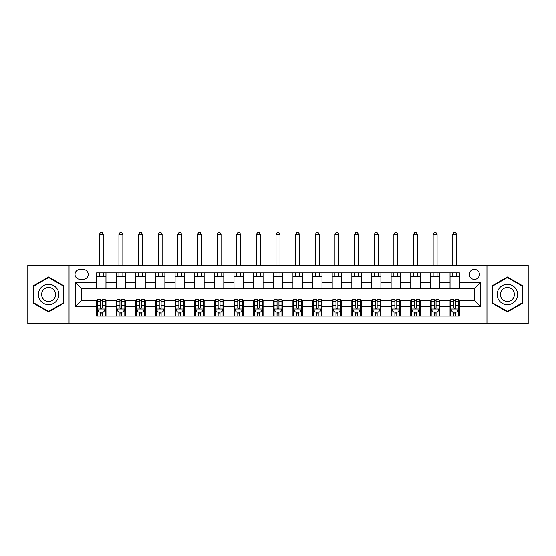 <?xml version="1.0" encoding="UTF-8"?>
<svg xmlns="http://www.w3.org/2000/svg" width="556" height="556" viewBox="0 0 556 556"><rect width="100%" height="100%" fill="white"/><g stroke="black" fill="none" stroke-linecap="round" stroke-linejoin="round"><path stroke-width="0.83" d="M474.386 269.361A5.025 5.025 0 0 0 469.361 274.386A5.025 5.025 0 0 0 474.386 279.411A5.025 5.025 0 0 0 479.418 274.386A5.025 5.025 0 0 0 474.386 269.361M486.959 323.564L528.2 323.564L528.2 265.434L486.959 265.434L486.959 323.564L69.041 323.564L69.041 265.434L27.8 265.434L27.8 323.564L69.041 323.564M79.883 279.258L83.337 279.258A4.872 4.872 0 0 0 88.209 274.386A4.872 4.872 0 0 0 83.337 269.514L79.883 269.514A4.872 4.872 0 0 0 75.011 274.386A4.872 4.872 0 0 0 79.883 279.258M486.959 265.434L69.041 265.434M96.535 306.592L75.324 306.592L75.324 282.399L96.535 282.399L96.535 288.682L81.614 288.682L81.614 300.31L96.535 300.31L96.535 316.1L459.464 316.1L459.464 300.31L474.386 300.31L474.386 288.682L459.464 288.682L459.464 282.399L480.676 282.399L480.676 306.592L459.464 306.592M459.464 282.399L459.464 272.892L96.535 272.892L96.535 282.399M450.04 272.892L450.04 288.682L459.464 288.682M450.04 288.682L96.535 288.682M96.535 300.31L97.321 300.31M100.309 300.31L102.193 300.31M105.174 300.31L105.96 300.31L105.96 316.1M116.962 300.31L105.96 300.31M119.943 300.31L121.834 300.31M124.815 300.31L125.6 300.31L125.6 316.1M136.602 300.31L125.6 300.31M139.584 300.31L141.467 300.31M144.456 300.31L145.241 300.31L145.241 316.1M156.236 300.31L145.241 300.31M159.224 300.31L161.108 300.31M164.096 300.31L164.882 300.31L164.882 316.1M175.877 300.31L164.882 300.31M178.865 300.31L180.749 300.31M183.73 300.31L184.516 300.31L184.516 316.1M195.517 300.31L184.516 300.31M198.499 300.31L200.389 300.31M203.371 300.31L204.156 300.31L204.156 316.1M215.158 300.31L204.156 300.31M218.14 300.31L220.023 300.31M223.012 300.31L223.797 300.31L223.797 316.1M234.792 300.31L223.797 300.31M237.78 300.31L239.664 300.31M242.652 300.31L243.438 300.31L243.438 316.1M254.433 300.31L243.438 300.31M257.421 300.31L259.305 300.31M262.286 300.31L263.071 300.31L263.071 316.1M274.073 300.31L263.071 300.31M277.055 300.31L278.945 300.31M281.927 300.31L282.712 300.31L282.712 316.1M293.714 300.31L282.712 300.31M296.695 300.31L298.579 300.31M301.567 300.31L302.353 300.31L302.353 316.1M313.348 300.31L302.353 300.31M316.336 300.31L318.22 300.31M321.208 300.31L321.993 300.31L321.993 316.1M332.988 300.31L321.993 300.31M335.977 300.31L337.86 300.31M340.842 300.31L341.627 300.31L341.627 316.1M352.629 300.31L341.627 300.31M355.611 300.31L357.501 300.31M360.483 300.31L361.268 300.31L361.268 316.1M372.27 300.31L361.268 300.31M375.251 300.31L377.135 300.31M380.123 300.31L380.909 300.31L380.909 316.1M391.904 300.31L380.909 300.31M394.892 300.31L396.775 300.31M399.764 300.31L400.549 300.31L400.549 316.1M411.544 300.31L400.549 300.31M414.533 300.31L416.416 300.31M419.398 300.31L420.183 300.31L420.183 316.1M431.185 300.31L420.183 300.31M434.166 300.31L436.057 300.31M439.038 300.31L439.824 300.31L439.824 316.1M450.826 300.31L439.824 300.31M453.807 300.31L455.691 300.31M458.679 300.31L459.464 300.31M105.96 272.892L105.96 288.682M96.535 276.818L105.96 276.818M96.535 312.173L97.321 312.173M100.309 312.173L102.193 312.173M105.174 312.173L105.96 312.173M116.176 300.31L116.176 316.1M116.176 272.892L116.176 288.682M125.6 272.892L125.6 288.682M116.176 276.818L125.6 276.818M116.176 312.173L116.962 312.173M119.943 312.173L121.834 312.173M124.815 312.173L125.6 312.173M135.817 300.31L135.817 316.1M135.817 312.173L136.602 312.173M139.584 312.173L141.467 312.173M144.456 312.173L145.241 312.173M135.817 272.892L135.817 288.682M145.241 272.892L145.241 288.682M135.817 276.818L145.241 276.818M155.451 300.31L155.451 316.1M155.451 312.173L156.236 312.173M159.224 312.173L161.108 312.173M164.096 312.173L164.882 312.173M155.451 272.892L155.451 288.682M164.882 272.892L164.882 288.682M155.451 276.818L164.882 276.818M175.091 300.31L175.091 316.1M175.091 312.173L175.877 312.173M178.865 312.173L180.749 312.173M183.73 312.173L184.516 312.173M175.091 272.892L175.091 288.682M184.516 272.892L184.516 288.682M175.091 276.818L184.516 276.818M194.732 300.31L194.732 316.1M194.732 312.173L195.517 312.173M198.499 312.173L200.389 312.173M203.371 312.173L204.156 312.173M194.732 272.892L194.732 288.682M204.156 272.892L204.156 288.682M194.732 276.818L204.156 276.818M214.373 300.31L214.373 316.1M214.373 312.173L215.158 312.173M218.14 312.173L220.023 312.173M223.012 312.173L223.797 312.173M214.373 272.892L214.373 288.682M223.797 272.892L223.797 288.682M214.373 276.818L223.797 276.818M234.006 300.31L234.006 316.1M234.006 312.173L234.792 312.173M237.78 312.173L239.664 312.173M242.652 312.173L243.438 312.173M234.006 272.892L234.006 288.682M243.438 272.892L243.438 288.682M234.006 276.818L243.438 276.818M253.647 300.31L253.647 316.1M253.647 312.173L254.433 312.173M257.421 312.173L259.305 312.173M262.286 312.173L263.071 312.173M253.647 272.892L253.647 288.682M263.071 272.892L263.071 288.682M253.647 276.818L263.071 276.818M273.288 300.31L273.288 316.1M273.288 312.173L274.073 312.173M277.055 312.173L278.945 312.173M281.927 312.173L282.712 312.173M273.288 272.892L273.288 288.682M282.712 272.892L282.712 288.682M273.288 276.818L282.712 276.818M292.929 300.31L292.929 316.1M292.929 312.173L293.714 312.173M296.695 312.173L298.579 312.173M301.567 312.173L302.353 312.173M292.929 272.892L292.929 288.682M302.353 272.892L302.353 288.682M292.929 276.818L302.353 276.818M312.562 300.31L312.562 316.1M312.562 312.173L313.348 312.173M316.336 312.173L318.22 312.173M321.208 312.173L321.993 312.173M312.562 272.892L312.562 288.682M321.993 272.892L321.993 288.682M312.562 276.818L321.993 276.818M332.203 300.31L332.203 316.1M332.203 312.173L332.988 312.173M335.977 312.173L337.86 312.173M340.842 312.173L341.627 312.173M332.203 272.892L332.203 288.682M341.627 272.892L341.627 288.682M332.203 276.818L341.627 276.818M351.844 300.31L351.844 316.1M351.844 312.173L352.629 312.173M355.611 312.173L357.501 312.173M360.483 312.173L361.268 312.173M351.844 272.892L351.844 288.682M361.268 272.892L361.268 288.682M351.844 276.818L361.268 276.818M371.484 300.31L371.484 316.1M371.484 312.173L372.27 312.173M375.251 312.173L377.135 312.173M380.123 312.173L380.909 312.173M371.484 272.892L371.484 288.682M380.909 272.892L380.909 288.682M371.484 276.818L380.909 276.818M391.118 300.31L391.118 316.1M391.118 312.173L391.904 312.173M394.892 312.173L396.775 312.173M399.764 312.173L400.549 312.173M391.118 272.892L391.118 288.682M400.549 272.892L400.549 288.682M391.118 276.818L400.549 276.818M410.759 300.31L410.759 316.1M410.759 312.173L411.544 312.173M414.533 312.173L416.416 312.173M419.398 312.173L420.183 312.173M410.759 272.892L410.759 288.682M420.183 272.892L420.183 288.682M410.759 276.818L420.183 276.818M430.4 300.31L430.4 316.1M430.4 312.173L431.185 312.173M434.166 312.173L436.057 312.173M439.038 312.173L439.824 312.173M430.4 272.892L430.4 288.682M439.824 272.892L439.824 288.682M430.4 276.818L439.824 276.818M450.04 300.31L450.04 316.1M450.04 312.173L450.826 312.173M453.807 312.173L455.691 312.173M458.679 312.173L459.464 312.173M450.04 276.818L459.464 276.818M81.614 288.682L75.324 282.399M81.614 300.31L75.324 306.592M480.676 282.399L474.386 288.682M480.676 306.592L474.386 300.31M48.615 312.006L63.78 303.249L63.78 285.742L48.615 276.992L33.457 285.742L33.457 303.249L48.615 312.006M522.543 285.742L507.385 276.992L492.22 285.742L492.22 303.249L507.385 312.006L522.543 303.249L522.543 285.742M100.309 314.057L102.193 314.057M97.321 301.338L100.309 301.338L100.309 299.364L97.321 299.364L97.321 308.948L98.892 312.09L103.604 312.09L105.174 308.948L105.174 299.364L102.193 299.364L102.193 301.338L105.174 301.338M105.174 308.948L105.174 316.1M97.321 308.948L97.321 316.1M102.193 312.09L102.193 316.1M100.309 316.1L100.309 312.09M100.309 301.338L100.309 307.774C100.935 308.983 101.56 308.983 102.193 307.774L102.193 301.338M103.214 276.818L103.214 272.892M103.214 265.434L103.214 234.479L99.288 234.479L99.288 265.434M99.288 276.818L99.288 272.892M99.288 234.479L100.462 232.436L102.033 232.436L103.214 234.479M119.943 314.057L121.834 314.057M116.962 301.338L119.943 301.338L119.943 299.364L116.962 299.364L116.962 308.948L118.532 312.09L123.244 312.09L124.815 308.948L124.815 299.364L121.834 299.364L121.834 301.338L124.815 301.338M124.815 308.948L124.815 316.1M116.962 308.948L116.962 316.1M121.834 312.09L121.834 316.1M119.943 316.1L119.943 312.09M119.943 301.338L119.943 307.774C120.576 308.983 121.201 308.983 121.834 307.774L121.834 301.338M122.855 276.818L122.855 272.892M122.855 265.434L122.855 234.479L118.921 234.479L118.921 265.434M118.921 276.818L118.921 272.892M118.921 234.479L120.103 232.436L121.674 232.436L122.855 234.479M139.584 314.057L141.467 314.057M136.602 301.338L139.584 301.338L139.584 299.364L136.602 299.364L136.602 308.948L138.173 312.09L142.885 312.09L144.456 308.948L144.456 299.364L141.467 299.364L141.467 301.338L144.456 301.338M144.456 308.948L144.456 316.1M136.602 308.948L136.602 316.1M141.467 312.09L141.467 316.1M139.584 316.1L139.584 312.09M139.584 301.338L139.584 307.774C140.209 308.983 140.842 308.983 141.467 307.774L141.467 301.338M142.489 276.818L142.489 272.892M142.489 265.434L142.489 234.479L138.562 234.479L138.562 265.434M138.562 276.818L138.562 272.892M138.562 234.479L139.744 232.436L141.314 232.436L142.489 234.479M159.224 314.057L161.108 314.057M156.236 301.338L159.224 301.338L159.224 299.364L156.236 299.364L156.236 308.948L157.807 312.09L162.526 312.09L164.096 308.948L164.096 299.364L161.108 299.364L161.108 301.338L164.096 301.338M164.096 308.948L164.096 316.1M156.236 308.948L156.236 316.1M161.108 312.09L161.108 316.1M159.224 316.1L159.224 312.09M159.224 301.338L159.224 307.774C159.85 308.983 160.482 308.983 161.108 307.774L161.108 301.338M162.13 276.818L162.13 272.892M162.13 265.434L162.13 234.479L158.203 234.479L158.203 265.434M158.203 276.818L158.203 272.892M158.203 234.479L159.377 232.436L160.955 232.436L162.13 234.479M178.865 314.057L180.749 314.057M175.877 301.338L178.865 301.338L178.865 299.364L175.877 299.364L175.877 308.948L177.447 312.09L182.16 312.09L183.73 308.948L183.73 299.364L180.749 299.364L180.749 301.338L183.73 301.338M183.73 308.948L183.73 316.1M175.877 308.948L175.877 316.1M180.749 312.09L180.749 316.1M178.865 316.1L178.865 312.09M178.865 301.338L178.865 307.774C179.491 308.983 180.116 308.983 180.749 307.774L180.749 301.338M181.77 276.818L181.77 272.892M181.77 265.434L181.77 234.479L177.844 234.479L177.844 265.434M177.844 276.818L177.844 272.892M177.844 234.479L179.018 232.436L180.589 232.436L181.77 234.479M57.463 289.391A10.21 10.21 0 0 0 43.514 285.652A10.21 10.21 0 0 0 39.775 299.601A10.21 10.21 0 0 0 53.723 303.34A10.21 10.21 0 0 0 57.463 289.391M54.669 291.003A6.992 6.992 0 0 0 45.119 288.439A6.992 6.992 0 0 0 42.562 297.995A6.992 6.992 0 0 0 52.111 300.553A6.992 6.992 0 0 0 54.669 291.003M48.615 311.457L33.93 302.978L33.93 286.013L48.615 277.534L63.308 286.013L63.308 302.978L48.615 311.457M507.385 304.709A10.21 10.21 0 0 0 517.594 294.499A10.21 10.21 0 0 0 507.385 284.283A10.21 10.21 0 0 0 497.168 294.499A10.21 10.21 0 0 0 507.385 304.709M507.385 301.491A6.992 6.992 0 0 0 514.376 294.499A6.992 6.992 0 0 0 507.385 287.508A6.992 6.992 0 0 0 500.393 294.499A6.992 6.992 0 0 0 507.385 301.491M492.692 286.013L507.385 277.534L522.07 286.013L522.07 302.978L507.385 311.457L492.692 302.978L492.692 286.013M198.499 314.057L200.389 314.057M195.517 301.338L198.499 301.338L198.499 299.364L195.517 299.364L195.517 308.948L197.088 312.09L201.8 312.09L203.371 308.948L203.371 299.364L200.389 299.364L200.389 301.338L203.371 301.338M203.371 308.948L203.371 316.1M195.517 308.948L195.517 316.1M200.389 312.09L200.389 316.1M198.499 316.1L198.499 312.09M198.499 301.338L198.499 307.774C199.131 308.983 199.757 308.983 200.389 307.774L200.389 301.338M201.411 276.818L201.411 272.892M201.411 265.434L201.411 234.479L197.477 234.479L197.477 265.434M197.477 276.818L197.477 272.892M197.477 234.479L198.659 232.436L200.23 232.436L201.411 234.479M218.14 314.057L220.023 314.057M215.158 301.338L218.14 301.338L218.14 299.364L215.158 299.364L215.158 308.948L216.729 312.09L221.441 312.09L223.012 308.948L223.012 299.364L220.023 299.364L220.023 301.338L223.012 301.338M223.012 308.948L223.012 316.1M215.158 308.948L215.158 316.1M220.023 312.09L220.023 316.1M218.14 316.1L218.14 312.09M218.14 301.338L218.14 307.774C218.765 308.983 219.398 308.983 220.023 307.774L220.023 301.338M221.045 276.818L221.045 272.892M221.045 265.434L221.045 234.479L217.118 234.479L217.118 265.434M217.118 276.818L217.118 272.892M217.118 234.479L218.299 232.436L219.87 232.436L221.045 234.479M237.78 314.057L239.664 314.057M234.792 301.338L237.78 301.338L237.78 299.364L234.792 299.364L234.792 308.948L236.363 312.09L241.082 312.09L242.652 308.948L242.652 299.364L239.664 299.364L239.664 301.338L242.652 301.338M242.652 308.948L242.652 316.1M234.792 308.948L234.792 316.1M239.664 312.09L239.664 316.1M237.78 316.1L237.78 312.09M237.78 301.338L237.78 307.774C238.406 308.983 239.038 308.983 239.664 307.774L239.664 301.338M240.685 276.818L240.685 272.892M240.685 265.434L240.685 234.479L236.759 234.479L236.759 265.434M236.759 276.818L236.759 272.892M236.759 234.479L237.933 232.436L239.511 232.436L240.685 234.479M257.421 314.057L259.305 314.057M254.433 301.338L257.421 301.338L257.421 299.364L254.433 299.364L254.433 308.948L256.003 312.09L260.715 312.09L262.286 308.948L262.286 299.364L259.305 299.364L259.305 301.338L262.286 301.338M262.286 308.948L262.286 316.1M254.433 308.948L254.433 316.1M259.305 312.09L259.305 316.1M257.421 316.1L257.421 312.09M257.421 301.338L257.421 307.774C258.047 308.983 258.672 308.983 259.305 307.774L259.305 301.338M260.326 276.818L260.326 272.892M260.326 265.434L260.326 234.479L256.399 234.479L256.399 265.434M256.399 276.818L256.399 272.892M256.399 234.479L257.574 232.436L259.145 232.436L260.326 234.479M277.055 314.057L278.945 314.057M274.073 301.338L277.055 301.338L277.055 299.364L274.073 299.364L274.073 308.948L275.644 312.09L280.356 312.09L281.927 308.948L281.927 299.364L278.945 299.364L278.945 301.338L281.927 301.338M281.927 308.948L281.927 316.1M274.073 308.948L274.073 316.1M278.945 312.09L278.945 316.1M277.055 316.1L277.055 312.09M277.055 301.338L277.055 307.774C277.687 308.983 278.313 308.983 278.945 307.774L278.945 301.338M279.967 276.818L279.967 272.892M279.967 265.434L279.967 234.479L276.033 234.479L276.033 265.434M276.033 276.818L276.033 272.892M276.033 234.479L277.215 232.436L278.785 232.436L279.967 234.479M296.695 314.057L298.579 314.057M293.714 301.338L296.695 301.338L296.695 299.364L293.714 299.364L293.714 308.948L295.285 312.09L299.997 312.09L301.567 308.948L301.567 299.364L298.579 299.364L298.579 301.338L301.567 301.338M301.567 308.948L301.567 316.1M293.714 308.948L293.714 316.1M298.579 312.09L298.579 316.1M296.695 316.1L296.695 312.09M296.695 301.338L296.695 307.774C297.321 308.983 297.953 308.983 298.579 307.774L298.579 301.338M299.601 276.818L299.601 272.892M299.601 265.434L299.601 234.479L295.674 234.479L295.674 265.434M295.674 276.818L295.674 272.892M295.674 234.479L296.855 232.436L298.426 232.436L299.601 234.479M316.336 314.057L318.22 314.057M313.348 301.338L316.336 301.338L316.336 299.364L313.348 299.364L313.348 308.948L314.918 312.09L319.637 312.09L321.208 308.948L321.208 299.364L318.22 299.364L318.22 301.338L321.208 301.338M321.208 308.948L321.208 316.1M313.348 308.948L313.348 316.1M318.22 312.09L318.22 316.1M316.336 316.1L316.336 312.09M316.336 301.338L316.336 307.774C316.962 308.983 317.594 308.983 318.22 307.774L318.22 301.338M319.241 276.818L319.241 272.892M319.241 265.434L319.241 234.479L315.315 234.479L315.315 265.434M315.315 276.818L315.315 272.892M315.315 234.479L316.489 232.436L318.067 232.436L319.241 234.479M335.977 314.057L337.86 314.057M332.988 301.338L335.977 301.338L335.977 299.364L332.988 299.364L332.988 308.948L334.559 312.09L339.271 312.09L340.842 308.948L340.842 299.364L337.86 299.364L337.86 301.338L340.842 301.338M340.842 308.948L340.842 316.1M332.988 308.948L332.988 316.1M337.86 312.09L337.86 316.1M335.977 316.1L335.977 312.09M335.977 301.338L335.977 307.774C336.602 308.983 337.228 308.983 337.86 307.774L337.86 301.338M338.882 276.818L338.882 272.892M338.882 265.434L338.882 234.479L334.955 234.479L334.955 265.434M334.955 276.818L334.955 272.892M334.955 234.479L336.13 232.436L337.7 232.436L338.882 234.479M355.611 314.057L357.501 314.057M352.629 301.338L355.611 301.338L355.611 299.364L352.629 299.364L352.629 308.948L354.2 312.09L358.912 312.09L360.483 308.948L360.483 299.364L357.501 299.364L357.501 301.338L360.483 301.338M360.483 308.948L360.483 316.1M352.629 308.948L352.629 316.1M357.501 312.09L357.501 316.1M355.611 316.1L355.611 312.09M355.611 301.338L355.611 307.774C356.243 308.983 356.869 308.983 357.501 307.774L357.501 301.338M358.523 276.818L358.523 272.892M358.523 265.434L358.523 234.479L354.589 234.479L354.589 265.434M354.589 276.818L354.589 272.892M354.589 234.479L355.77 232.436L357.341 232.436L358.523 234.479M375.251 314.057L377.135 314.057M372.27 301.338L375.251 301.338L375.251 299.364L372.27 299.364L372.27 308.948L373.84 312.09L378.553 312.09L380.123 308.948L380.123 299.364L377.135 299.364L377.135 301.338L380.123 301.338M380.123 308.948L380.123 316.1M372.27 308.948L372.27 316.1M377.135 312.09L377.135 316.1M375.251 316.1L375.251 312.09M375.251 301.338L375.251 307.774C375.877 308.983 376.509 308.983 377.135 307.774L377.135 301.338M378.156 276.818L378.156 272.892M378.156 265.434L378.156 234.479L374.23 234.479L374.23 265.434M374.23 276.818L374.23 272.892M374.23 234.479L375.411 232.436L376.982 232.436L378.156 234.479M394.892 314.057L396.775 314.057M391.904 301.338L394.892 301.338L394.892 299.364L391.904 299.364L391.904 308.948L393.474 312.09L398.193 312.09L399.764 308.948L399.764 299.364L396.775 299.364L396.775 301.338L399.764 301.338M399.764 308.948L399.764 316.1M391.904 308.948L391.904 316.1M396.775 312.09L396.775 316.1M394.892 316.1L394.892 312.09M394.892 301.338L394.892 307.774C395.518 308.983 396.15 308.983 396.775 307.774L396.775 301.338M397.797 276.818L397.797 272.892M397.797 265.434L397.797 234.479L393.87 234.479L393.87 265.434M393.87 276.818L393.87 272.892M393.87 234.479L395.045 232.436L396.623 232.436L397.797 234.479M414.533 314.057L416.416 314.057M411.544 301.338L414.533 301.338L414.533 299.364L411.544 299.364L411.544 308.948L413.115 312.09L417.827 312.09L419.398 308.948L419.398 299.364L416.416 299.364L416.416 301.338L419.398 301.338M419.398 308.948L419.398 316.1M411.544 308.948L411.544 316.1M416.416 312.09L416.416 316.1M414.533 316.1L414.533 312.09M414.533 301.338L414.533 307.774C415.158 308.983 415.784 308.983 416.416 307.774L416.416 301.338M417.438 276.818L417.438 272.892M417.438 265.434L417.438 234.479L413.511 234.479L413.511 265.434M413.511 276.818L413.511 272.892M413.511 234.479L414.686 232.436L416.256 232.436L417.438 234.479M434.166 314.057L436.057 314.057M431.185 301.338L434.166 301.338L434.166 299.364L431.185 299.364L431.185 308.948L432.756 312.09L437.468 312.09L439.038 308.948L439.038 299.364L436.057 299.364L436.057 301.338L439.038 301.338M439.038 308.948L439.038 316.1M431.185 308.948L431.185 316.1M436.057 312.09L436.057 316.1M434.166 316.1L434.166 312.09M434.166 301.338L434.166 307.774C434.799 308.983 435.424 308.983 436.057 307.774L436.057 301.338M437.079 276.818L437.079 272.892M437.079 265.434L437.079 234.479L433.145 234.479L433.145 265.434M433.145 276.818L433.145 272.892M433.145 234.479L434.326 232.436L435.897 232.436L437.079 234.479M453.807 314.057L455.691 314.057M450.826 301.338L453.807 301.338L453.807 299.364L450.826 299.364L450.826 308.948L452.396 312.09L457.108 312.09L458.679 308.948L458.679 299.364L455.691 299.364L455.691 301.338L458.679 301.338M458.679 308.948L458.679 316.1M450.826 308.948L450.826 316.1M455.691 312.09L455.691 316.1M453.807 316.1L453.807 312.09M453.807 301.338L453.807 307.774C454.433 308.983 455.065 308.983 455.691 307.774L455.691 301.338M456.712 276.818L456.712 272.892M456.712 265.434L456.712 234.479L452.786 234.479L452.786 265.434M452.786 276.818L452.786 272.892M452.786 234.479L453.967 232.436L455.538 232.436L456.712 234.479M116.176 306.592L105.96 306.592M116.176 282.399L105.96 282.399M135.817 282.399L125.6 282.399M135.817 306.592L125.6 306.592M155.451 282.399L145.241 282.399M155.451 306.592L145.241 306.592M175.091 282.399L164.882 282.399M175.091 306.592L164.882 306.592M194.732 282.399L184.516 282.399M194.732 306.592L184.516 306.592M214.373 282.399L204.156 282.399M214.373 306.592L204.156 306.592M234.006 282.399L223.797 282.399M234.006 306.592L223.797 306.592M253.647 282.399L243.438 282.399M253.647 306.592L243.438 306.592M273.288 282.399L263.071 282.399M273.288 306.592L263.071 306.592M292.929 282.399L282.712 282.399M292.929 306.592L282.712 306.592M312.562 282.399L302.353 282.399M312.562 306.592L302.353 306.592M332.203 282.399L321.993 282.399M332.203 306.592L321.993 306.592M351.844 282.399L341.627 282.399M351.844 306.592L341.627 306.592M371.484 282.399L361.268 282.399M371.484 306.592L361.268 306.592M391.118 282.399L380.909 282.399M391.118 306.592L380.909 306.592M410.759 282.399L400.549 282.399M410.759 306.592L400.549 306.592M430.4 282.399L420.183 282.399M430.4 306.592L420.183 306.592M450.04 282.399L439.824 282.399M450.04 306.592L439.824 306.592M97.363 309.032L105.14 309.032M105.174 311.902L103.701 311.902M98.801 311.902L97.321 311.902M102.193 305.55L105.174 305.55M97.321 305.55L100.309 305.55M100.309 313.056L102.193 313.056M117.003 309.032L124.78 309.032M124.815 311.902L123.342 311.902M118.435 311.902L116.962 311.902M121.834 305.55L124.815 305.55M116.962 305.55L119.943 305.55M119.943 313.056L121.834 313.056M136.637 309.032L144.414 309.032M144.456 311.902L142.975 311.902M138.076 311.902L136.602 311.902M141.467 305.55L144.456 305.55M136.602 305.55L139.584 305.55M139.584 313.056L141.467 313.056M156.278 309.032L164.055 309.032M164.096 311.902L162.616 311.902M157.716 311.902L156.236 311.902M161.108 305.55L164.096 305.55M156.236 305.55L159.224 305.55M159.224 313.056L161.108 313.056M175.918 309.032L183.695 309.032M183.73 311.902L182.257 311.902M177.357 311.902L175.877 311.902M180.749 305.55L183.73 305.55M175.877 305.55L178.865 305.55M178.865 313.056L180.749 313.056M195.559 309.032L203.336 309.032M203.371 311.902L201.897 311.902M196.991 311.902L195.517 311.902M200.389 305.55L203.371 305.55M195.517 305.55L198.499 305.55M198.499 313.056L200.389 313.056M215.193 309.032L222.97 309.032M223.012 311.902L221.531 311.902M216.631 311.902L215.158 311.902M220.023 305.55L223.012 305.55M215.158 305.55L218.14 305.55M218.14 313.056L220.023 313.056M234.834 309.032L242.611 309.032M242.652 311.902L241.172 311.902M236.272 311.902L234.792 311.902M239.664 305.55L242.652 305.55M234.792 305.55L237.78 305.55M237.78 313.056L239.664 313.056M254.474 309.032L262.251 309.032M262.286 311.902L260.813 311.902M255.913 311.902L254.433 311.902M259.305 305.55L262.286 305.55M254.433 305.55L257.421 305.55M257.421 313.056L259.305 313.056M274.115 309.032L281.885 309.032M281.927 311.902L280.453 311.902M275.547 311.902L274.073 311.902M278.945 305.55L281.927 305.55M274.073 305.55L277.055 305.55M277.055 313.056L278.945 313.056M293.749 309.032L301.526 309.032M301.567 311.902L300.087 311.902M295.187 311.902L293.714 311.902M298.579 305.55L301.567 305.55M293.714 305.55L296.695 305.55M296.695 313.056L298.579 313.056M313.389 309.032L321.166 309.032M321.208 311.902L319.728 311.902M314.828 311.902L313.348 311.902M318.22 305.55L321.208 305.55M313.348 305.55L316.336 305.55M316.336 313.056L318.22 313.056M333.03 309.032L340.807 309.032M340.842 311.902L339.368 311.902M334.469 311.902L332.988 311.902M337.86 305.55L340.842 305.55M332.988 305.55L335.977 305.55M335.977 313.056L337.86 313.056M352.664 309.032L360.441 309.032M360.483 311.902L359.009 311.902M354.102 311.902L352.629 311.902M357.501 305.55L360.483 305.55M352.629 305.55L355.611 305.55M355.611 313.056L357.501 313.056M372.305 309.032L380.082 309.032M380.123 311.902L378.643 311.902M373.743 311.902L372.27 311.902M377.135 305.55L380.123 305.55M372.27 305.55L375.251 305.55M375.251 313.056L377.135 313.056M391.945 309.032L399.722 309.032M399.764 311.902L398.284 311.902M393.384 311.902L391.904 311.902M396.775 305.55L399.764 305.55M391.904 305.55L394.892 305.55M394.892 313.056L396.775 313.056M411.586 309.032L419.363 309.032M419.398 311.902L417.924 311.902M413.025 311.902L411.544 311.902M416.416 305.55L419.398 305.55M411.544 305.55L414.533 305.55M414.533 313.056L416.416 313.056M431.22 309.032L438.997 309.032M439.038 311.902L437.565 311.902M432.658 311.902L431.185 311.902M436.057 305.55L439.038 305.55M431.185 305.55L434.166 305.55M434.166 313.056L436.057 313.056M450.86 309.032L458.637 309.032M458.679 311.902L457.199 311.902M452.299 311.902L450.826 311.902M455.691 305.55L458.679 305.55M450.826 305.55L453.807 305.55M453.807 313.056L455.691 313.056"/></g></svg>
